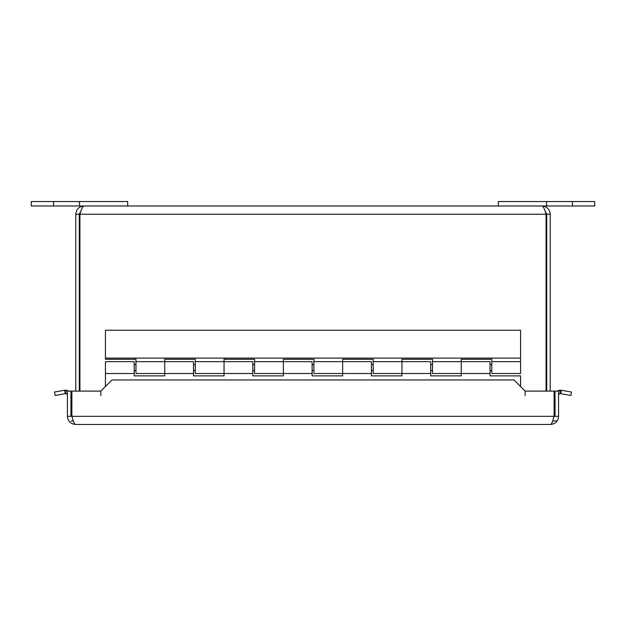 <?xml version="1.0" encoding="UTF-8"?>
<svg xmlns="http://www.w3.org/2000/svg" width="626" height="626" viewBox="0 0 626 626"><rect width="100%" height="100%" fill="white"/><g stroke="black" fill="none" stroke-linecap="round" stroke-linejoin="round"><path stroke-width="0.94" d="M67.428 416.329L70.934 416.329L70.934 391.101L67.428 391.101L67.428 416.329C67.921 421.267 70.628 423.974 75.566 424.467C74.729 424.35 73.891 422.941 73.046 420.226L71.88 416.329L71.88 391.101L100.825 391.101L100.833 395.522L100.825 391.101L111.968 379.959L514.016 379.959L525.151 391.094L525.159 395.522L525.159 391.101L554.104 391.101L554.104 416.329L552.938 420.226C552.101 422.941 551.256 424.35 550.418 424.467L75.566 424.467M558.556 416.329L555.051 416.329L555.051 391.101L558.556 391.101L558.556 416.329C558.063 421.267 555.356 423.974 550.418 424.467M65.057 392.549L64.65 390.241L66.129 390.186L65.769 393.668L65.261 393.684L65.057 392.549M560.927 392.549L560.732 393.684L560.215 393.668L559.855 390.186L561.334 390.241L560.927 392.549M65.261 393.684L55.111 395.475L54.501 392.025L64.65 390.241M561.334 390.241L571.483 392.025L570.873 395.475L560.732 393.684M65.769 393.668A1.855 1.855 0 0 1 67.428 395.507M68.617 391.101A5.352 5.352 0 0 0 66.129 390.186M559.855 390.186A5.352 5.352 0 0 0 557.367 391.101M560.215 393.668A1.855 1.855 0 0 0 558.556 395.507M70.934 420.962L73.305 420.962M552.68 420.962L556.866 420.962M555.051 409.842L554.104 409.842M71.88 409.842L70.934 409.842M546.545 205.985L498.327 205.985L498.327 201.533L546.545 201.533L546.545 205.985L594.7 205.985L594.7 201.533L546.545 201.533M79.455 205.985L127.673 205.985L127.673 201.533L31.3 201.533L31.3 205.985L79.455 205.985L79.455 201.533M520.566 386.508L520.566 375.89L490.025 375.89L490.025 373.519L461.26 373.519L461.26 361.664L461.26 375.89L430.719 375.89L430.719 373.519L401.955 373.519L401.955 361.664L401.955 375.89L371.414 375.89L371.414 373.519L342.649 373.519L342.649 361.664L342.649 375.89L312.108 375.89L312.108 373.519L283.351 373.519L283.351 361.664L283.351 375.89L252.802 375.89L252.802 373.519L224.045 373.519L224.045 361.664L224.045 375.89L193.497 375.89L193.497 373.519L164.74 373.519L164.74 361.664L164.74 375.89L134.191 375.89L134.191 361.664L105.434 361.664L105.434 386.5M193.497 373.519L193.497 361.664L164.74 361.664L164.74 359.285L195.281 359.285L195.281 373.519L224.045 373.519M252.802 373.519L252.802 361.664L224.045 361.664L224.045 359.285L254.586 359.285L254.586 373.519L283.351 373.519M312.108 373.519L312.108 361.664L283.351 361.664L283.351 359.285L313.892 359.285L313.892 373.519L342.649 373.519M371.414 373.519L371.414 361.664L342.649 361.664L342.649 359.285L373.198 359.285L373.198 373.519L401.955 373.519M430.719 373.519L430.719 361.664L401.955 361.664L401.955 359.285L432.503 359.285L432.503 373.519L461.26 373.519M490.025 373.519L490.025 361.664L461.26 361.664L461.26 359.285L491.809 359.285L491.809 373.519L520.566 373.519L520.566 330.231L105.434 330.231L105.434 359.285L135.975 359.285L135.975 373.519L164.74 373.519M105.434 358.103L520.566 358.103M81.177 210.43L79.275 214.233L75.777 214.233L75.777 391.101M79.275 214.233L79.275 391.101M550.223 391.101L550.223 214.233C549.722 209.233 546.975 206.478 541.975 205.985C543.337 206.478 544.706 209.233 546.068 214.233L546.068 391.101M544.823 210.43L546.725 214.233L546.725 391.101M79.932 391.101L79.932 214.233C81.294 209.233 82.663 206.478 84.025 205.985C79.025 206.478 76.278 209.233 75.777 214.233M546.725 214.233L550.223 214.233M84.025 205.985L541.975 205.985M71.88 416.329L554.104 416.329M572.461 201.533L572.461 205.985M53.539 201.533L53.539 205.985M546.068 214.233L79.932 214.233M134.191 373.519L105.434 373.519M491.809 364.622L490.025 364.622M432.503 364.622L430.719 364.622M373.198 364.622L371.414 364.622M313.892 364.622L312.108 364.622M254.586 364.622L252.802 364.622M195.281 364.622L193.497 364.622M135.975 364.622L134.191 364.622M491.809 370.553L490.025 370.553M432.503 370.553L430.719 370.553M373.198 370.553L371.414 370.553M313.892 370.553L312.108 370.553M254.586 370.553L252.802 370.553M195.281 370.553L193.497 370.553M135.975 370.553L134.191 370.553M432.503 361.664L461.26 361.664M373.198 361.664L401.955 361.664M313.892 361.664L342.649 361.664M254.586 361.664L283.351 361.664M195.281 361.664L224.045 361.664M135.975 361.664L164.74 361.664M491.809 361.664L520.566 361.664"/></g></svg>
